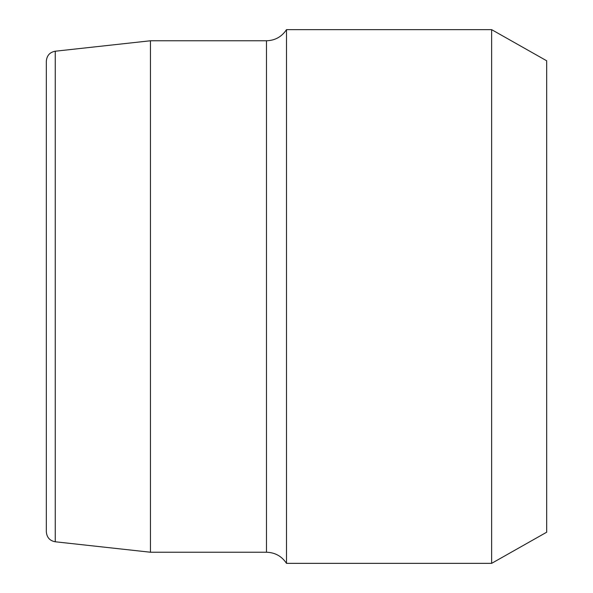 <?xml version="1.0" encoding="UTF-8"?>
<svg xmlns="http://www.w3.org/2000/svg" width="593" height="593" viewBox="0 0 593 593"><rect width="100%" height="100%" fill="white"/><g stroke="black" fill="none" stroke-linecap="round" stroke-linejoin="round"><path stroke-width="0.89" d="M55.245 541.78L55.245 51.22C49.797 52.221 46.832 55.542 46.328 61.168L46.328 531.832C46.832 537.458 49.797 540.779 55.245 541.78L150.452 552.231L150.452 40.769L266.479 40.769L266.479 552.231L150.452 552.231M491.634 563.35L491.634 29.65L546.672 60.782L546.672 532.217L491.634 563.35L286.493 563.35C281.734 556.197 275.063 552.491 266.479 552.231M491.634 29.65L286.493 29.65L286.493 563.35M286.493 29.65C281.734 36.803 275.063 40.509 266.479 40.769M55.245 51.22L150.452 40.769"/></g></svg>
